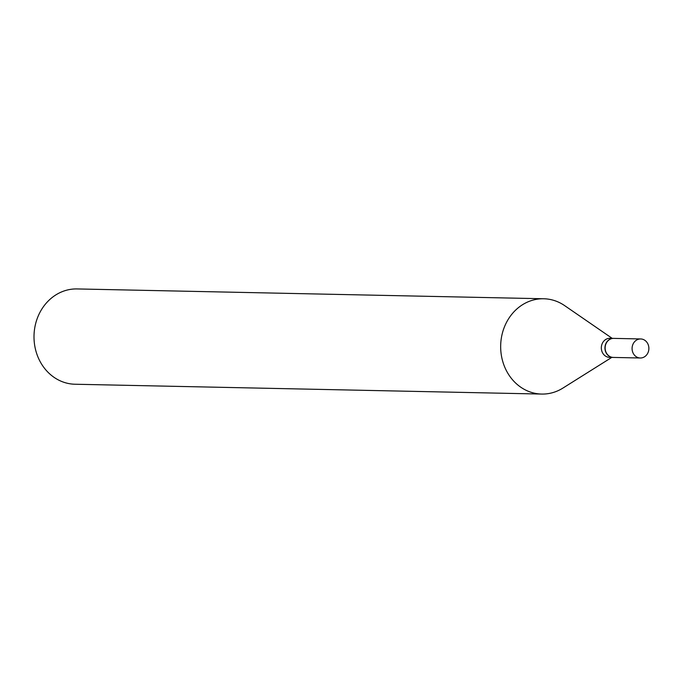 <?xml version="1.0" encoding="UTF-8"?>
<svg xmlns="http://www.w3.org/2000/svg" width="683" height="683" viewBox="0 0 683 683"><rect width="100%" height="100%" fill="white"/><g stroke="black" fill="none" stroke-linecap="round" stroke-linejoin="round"><path stroke-width="1.02" d="M639.271 357.909A9.528 8.401 -88.8 0 1 632.108 347.724A9.528 8.401 -88.8 0 1 640.68 338.956A9.528 8.401 -88.8 0 1 641.687 339.041A9.528 8.401 -88.8 0 1 648.85 349.226A9.528 8.401 -88.8 0 1 640.278 357.994A9.528 8.401 -88.8 0 1 639.271 357.909M640.278 357.994L613.325 357.431A9.528 8.401 -88.8 0 1 612.318 357.337A9.528 8.401 -88.8 0 1 605.155 347.16A9.528 8.401 -88.8 0 1 613.727 338.384L640.68 338.956M613.232 357.431A9.528 8.401 -88.8 0 1 613.138 357.422A9.528 8.401 -88.8 0 1 612.13 357.337A9.528 8.401 -88.8 0 1 604.967 347.152A9.528 8.401 -88.8 0 1 613.539 338.384A9.528 8.401 -88.8 0 1 613.633 338.384M613.138 357.422L609.526 357.346A9.528 8.401 -88.8 0 1 608.519 357.26A9.528 8.401 -88.8 0 1 601.356 347.075A9.528 8.401 -88.8 0 1 609.928 338.307L613.539 338.384M611.789 357.397L562.929 388.072A47.665 42.047 -88.8 0 1 541.704 394.065L75.045 384.239A47.665 42.047 -88.8 0 1 69.999 383.786A47.665 42.047 -88.8 0 1 34.15 332.834A47.665 42.047 -88.8 0 1 77.051 288.935L543.711 298.761A47.665 42.047 -88.8 0 1 548.748 299.214A47.665 42.047 -88.8 0 1 564.67 305.642L612.19 338.35M541.704 394.065A47.665 42.047 -88.8 0 1 536.659 393.613A47.665 42.047 -88.8 0 1 500.81 342.661A47.665 42.047 -88.8 0 1 543.711 298.761"/></g></svg>

